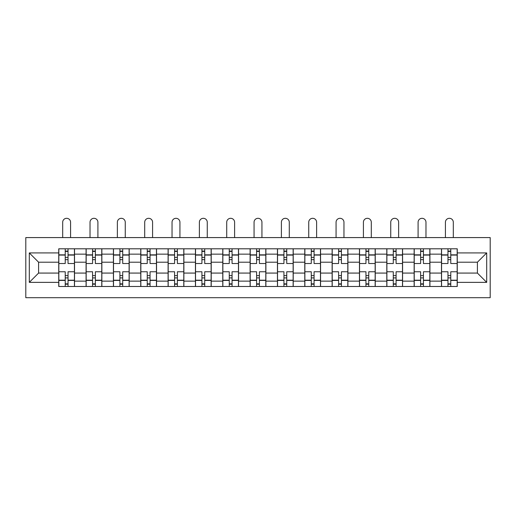 <?xml version="1.0" encoding="UTF-8"?>
<svg xmlns="http://www.w3.org/2000/svg" width="516" height="516" viewBox="0 0 516 516"><rect width="100%" height="100%" fill="white"/><g stroke="black" fill="none" stroke-linecap="round" stroke-linejoin="round"><path stroke-width="0.77" d="M25.8 297.693L490.2 297.693L490.2 237.586L25.8 237.586L25.8 297.693M86.082 286.477L86.082 254.143L74.517 254.143L74.517 286.477M74.517 254.143L74.517 248.802M86.082 254.143L86.082 248.802M101.858 248.802L101.858 286.477M113.423 286.477L113.423 248.802M129.194 248.802L129.194 286.477M140.758 286.477L140.758 248.802M156.535 248.802L156.535 286.477M168.1 286.477L168.1 248.802M183.87 248.802L183.87 286.477M195.435 286.477L195.435 248.802M211.212 248.802L211.212 286.477M222.777 286.477L222.777 248.802M238.547 248.802L238.547 286.477M250.112 286.477L250.112 248.802M265.888 248.802L265.888 286.477M277.453 286.477L277.453 248.802M293.223 248.802L293.223 286.477M304.788 286.477L304.788 248.802M320.565 248.802L320.565 286.477M332.13 286.477L332.13 248.802M347.9 248.802L347.9 286.477M359.465 286.477L359.465 248.802M375.242 248.802L375.242 286.477M386.807 286.477L386.807 248.802M402.577 248.802L402.577 286.477M414.142 286.477L414.142 248.802M429.918 248.802L429.918 286.477M441.483 286.477L441.483 248.802M441.483 273.074L429.918 273.074M414.142 273.074L402.577 273.074M386.807 273.074L375.242 273.074M359.465 273.074L347.9 273.074M332.13 273.074L320.565 273.074M304.788 273.074L293.223 273.074M277.453 273.074L265.888 273.074M250.112 273.074L238.547 273.074M222.777 273.074L211.212 273.074M195.435 273.074L183.87 273.074M168.1 273.074L156.535 273.074M140.758 273.074L129.194 273.074M113.423 273.074L101.858 273.074M86.082 273.074L74.517 273.074M441.483 262.205L429.918 262.205M414.142 262.205L402.577 262.205M386.807 262.205L375.242 262.205M359.465 262.205L347.9 262.205M332.13 262.205L320.565 262.205M304.788 262.205L293.223 262.205M277.453 262.205L265.888 262.205M250.112 262.205L238.547 262.205M222.777 262.205L211.212 262.205M195.435 262.205L183.87 262.205M168.1 262.205L156.535 262.205M140.758 262.205L129.194 262.205M113.423 262.205L101.858 262.205M86.082 262.205L74.517 262.205M38.59 273.074L58.747 273.074L58.747 262.205L38.59 262.205L38.59 273.074L29.302 282.362L29.302 252.917L58.747 252.917L58.747 262.205M457.253 262.205L457.253 273.074L477.41 273.074L477.41 262.205L457.253 262.205L457.253 248.802L58.747 248.802L58.747 252.917M457.253 252.917L486.698 252.917L486.698 282.362L457.253 282.362L457.253 273.074M58.747 273.074L58.747 286.477L457.253 286.477L457.253 282.362M58.747 282.362L29.302 282.362M68.035 283.852L65.229 283.852M65.229 251.427L68.035 251.427M95.37 283.852L92.57 283.852M92.57 251.427L95.37 251.427M122.711 283.852L119.906 283.852M119.906 251.427L122.711 251.427M150.046 283.852L147.247 283.852M147.247 251.427L150.046 251.427M177.388 283.852L174.582 283.852M174.582 251.427L177.388 251.427M204.723 283.852L201.924 283.852M201.924 251.427L204.723 251.427M232.065 283.852L229.259 283.852M229.259 251.427L232.065 251.427M259.4 283.852L256.6 283.852M256.6 251.427L259.4 251.427M286.741 283.852L283.935 283.852M283.935 251.427L286.741 251.427M314.076 283.852L311.277 283.852M311.277 251.427L314.076 251.427M341.418 283.852L338.612 283.852M338.612 251.427L341.418 251.427M368.753 283.852L365.954 283.852M365.954 251.427L368.753 251.427M396.095 283.852L393.289 283.852M393.289 251.427L396.095 251.427M423.43 283.852L420.63 283.852M420.63 251.427L423.43 251.427M450.771 283.852L447.965 283.852M447.965 251.427L450.771 251.427M29.302 252.917L38.59 262.205M477.41 273.074L486.698 282.362M477.41 262.205L486.698 252.917M74.433 286.477L74.433 263.521L68.035 263.521L68.035 248.802M65.229 248.802L65.229 263.521L58.837 263.521L58.837 248.802M70.576 237.586L70.576 222.248A3.941 3.941 0 0 0 66.635 218.307A3.941 3.941 0 0 0 62.688 222.248L62.688 237.586M74.433 263.521L74.433 248.802M58.837 286.477L58.837 271.758L65.229 271.758L65.229 286.477M68.035 286.477L68.035 271.758L74.433 271.758M65.229 259.664L68.035 259.664M58.837 271.758L58.837 263.521M68.035 275.615L65.229 275.615M68.035 284.2L65.229 284.2M65.229 277.892L68.035 277.892M68.035 257.387L65.229 257.387M65.229 251.079L68.035 251.079M101.768 286.477L101.768 263.521L95.37 263.521L95.37 248.802M92.57 248.802L92.57 263.521L86.172 263.521L86.172 248.802M97.911 237.586L97.911 222.248A3.941 3.941 0 0 0 93.97 218.307A3.941 3.941 0 0 0 90.029 222.248L90.029 237.586M101.768 263.521L101.768 248.802M86.172 286.477L86.172 271.758L92.57 271.758L92.57 286.477M95.37 286.477L95.37 271.758L101.768 271.758M92.57 259.664L95.37 259.664M86.172 271.758L86.172 263.521M95.37 275.615L92.57 275.615M95.37 284.2L92.57 284.2M92.57 277.892L95.37 277.892M95.37 257.387L92.57 257.387M92.57 251.079L95.37 251.079M129.11 286.477L129.11 263.521L122.711 263.521L122.711 248.802M119.906 248.802L119.906 263.521L113.507 263.521L113.507 248.802M125.253 237.586L125.253 222.248A3.941 3.941 0 0 0 121.312 218.307A3.941 3.941 0 0 0 117.364 222.248L117.364 237.586M129.11 263.521L129.11 248.802M113.507 286.477L113.507 271.758L119.906 271.758L119.906 286.477M122.711 286.477L122.711 271.758L129.11 271.758M119.906 259.664L122.711 259.664M113.507 271.758L113.507 263.521M122.711 275.615L119.906 275.615M122.711 284.2L119.906 284.2M119.906 277.892L122.711 277.892M122.711 257.387L119.906 257.387M119.906 251.079L122.711 251.079M156.445 286.477L156.445 263.521L150.046 263.521L150.046 248.802M147.247 248.802L147.247 263.521L140.849 263.521L140.849 248.802M152.588 237.586L152.588 222.248A3.941 3.941 0 0 0 148.647 218.307A3.941 3.941 0 0 0 144.706 222.248L144.706 237.586M156.445 263.521L156.445 248.802M140.849 286.477L140.849 271.758L147.247 271.758L147.247 286.477M150.046 286.477L150.046 271.758L156.445 271.758M147.247 259.664L150.046 259.664M140.849 271.758L140.849 263.521M150.046 275.615L147.247 275.615M150.046 284.2L147.247 284.2M147.247 277.892L150.046 277.892M150.046 257.387L147.247 257.387M147.247 251.079L150.046 251.079M183.786 286.477L183.786 263.521L177.388 263.521L177.388 248.802M174.582 248.802L174.582 263.521L168.184 263.521L168.184 248.802M179.929 237.586L179.929 222.248A3.941 3.941 0 0 0 175.988 218.307A3.941 3.941 0 0 0 172.041 222.248L172.041 237.586M183.786 263.521L183.786 248.802M168.184 286.477L168.184 271.758L174.582 271.758L174.582 286.477M177.388 286.477L177.388 271.758L183.786 271.758M174.582 259.664L177.388 259.664M168.184 271.758L168.184 263.521M177.388 275.615L174.582 275.615M177.388 284.2L174.582 284.2M174.582 277.892L177.388 277.892M177.388 257.387L174.582 257.387M174.582 251.079L177.388 251.079M211.121 286.477L211.121 263.521L204.723 263.521L204.723 248.802M201.924 248.802L201.924 263.521L195.525 263.521L195.525 248.802M207.264 237.586L207.264 222.248A3.941 3.941 0 0 0 203.323 218.307A3.941 3.941 0 0 0 199.382 222.248L199.382 237.586M211.121 263.521L211.121 248.802M195.525 286.477L195.525 271.758L201.924 271.758L201.924 286.477M204.723 286.477L204.723 271.758L211.121 271.758M201.924 259.664L204.723 259.664M195.525 271.758L195.525 263.521M204.723 275.615L201.924 275.615M204.723 284.2L201.924 284.2M201.924 277.892L204.723 277.892M204.723 257.387L201.924 257.387M201.924 251.079L204.723 251.079M238.463 286.477L238.463 263.521L232.065 263.521L232.065 248.802M229.259 248.802L229.259 263.521L222.86 263.521L222.86 248.802M234.606 237.586L234.606 222.248A3.941 3.941 0 0 0 230.665 218.307A3.941 3.941 0 0 0 226.718 222.248L226.718 237.586M238.463 263.521L238.463 248.802M222.86 286.477L222.86 271.758L229.259 271.758L229.259 286.477M232.065 286.477L232.065 271.758L238.463 271.758M229.259 259.664L232.065 259.664M222.86 271.758L222.86 263.521M232.065 275.615L229.259 275.615M232.065 284.2L229.259 284.2M229.259 277.892L232.065 277.892M232.065 257.387L229.259 257.387M229.259 251.079L232.065 251.079M265.798 286.477L265.798 263.521L259.4 263.521L259.4 248.802M256.6 248.802L256.6 263.521L250.202 263.521L250.202 248.802M261.941 237.586L261.941 222.248A3.941 3.941 0 0 0 258 218.307A3.941 3.941 0 0 0 254.059 222.248L254.059 237.586M265.798 263.521L265.798 248.802M250.202 286.477L250.202 271.758L256.6 271.758L256.6 286.477M259.4 286.477L259.4 271.758L265.798 271.758M256.6 259.664L259.4 259.664M250.202 271.758L250.202 263.521M259.4 275.615L256.6 275.615M259.4 284.2L256.6 284.2M256.6 277.892L259.4 277.892M259.4 257.387L256.6 257.387M256.6 251.079L259.4 251.079M293.14 286.477L293.14 263.521L286.741 263.521L286.741 248.802M283.935 248.802L283.935 263.521L277.537 263.521L277.537 248.802M289.283 237.586L289.283 222.248A3.941 3.941 0 0 0 285.335 218.307A3.941 3.941 0 0 0 281.394 222.248L281.394 237.586M293.14 263.521L293.14 248.802M277.537 286.477L277.537 271.758L283.935 271.758L283.935 286.477M286.741 286.477L286.741 271.758L293.14 271.758M283.935 259.664L286.741 259.664M277.537 271.758L277.537 263.521M286.741 275.615L283.935 275.615M286.741 284.2L283.935 284.2M283.935 277.892L286.741 277.892M286.741 257.387L283.935 257.387M283.935 251.079L286.741 251.079M320.475 286.477L320.475 263.521L314.076 263.521L314.076 248.802M311.277 248.802L311.277 263.521L304.879 263.521L304.879 248.802M316.618 237.586L316.618 222.248A3.941 3.941 0 0 0 312.677 218.307A3.941 3.941 0 0 0 308.736 222.248L308.736 237.586M320.475 263.521L320.475 248.802M304.879 286.477L304.879 271.758L311.277 271.758L311.277 286.477M314.076 286.477L314.076 271.758L320.475 271.758M311.277 259.664L314.076 259.664M304.879 271.758L304.879 263.521M314.076 275.615L311.277 275.615M314.076 284.2L311.277 284.2M311.277 277.892L314.076 277.892M314.076 257.387L311.277 257.387M311.277 251.079L314.076 251.079M347.816 286.477L347.816 263.521L341.418 263.521L341.418 248.802M338.612 248.802L338.612 263.521L332.214 263.521L332.214 248.802M343.959 237.586L343.959 222.248A3.941 3.941 0 0 0 340.012 218.307A3.941 3.941 0 0 0 336.071 222.248L336.071 237.586M347.816 263.521L347.816 248.802M332.214 286.477L332.214 271.758L338.612 271.758L338.612 286.477M341.418 286.477L341.418 271.758L347.816 271.758M338.612 259.664L341.418 259.664M332.214 271.758L332.214 263.521M341.418 275.615L338.612 275.615M341.418 284.2L338.612 284.2M338.612 277.892L341.418 277.892M341.418 257.387L338.612 257.387M338.612 251.079L341.418 251.079M375.151 286.477L375.151 263.521L368.753 263.521L368.753 248.802M365.954 248.802L365.954 263.521L359.555 263.521L359.555 248.802M371.294 237.586L371.294 222.248A3.941 3.941 0 0 0 367.353 218.307A3.941 3.941 0 0 0 363.412 222.248L363.412 237.586M375.151 263.521L375.151 248.802M359.555 286.477L359.555 271.758L365.954 271.758L365.954 286.477M368.753 286.477L368.753 271.758L375.151 271.758M365.954 259.664L368.753 259.664M359.555 271.758L359.555 263.521M368.753 275.615L365.954 275.615M368.753 284.2L365.954 284.2M365.954 277.892L368.753 277.892M368.753 257.387L365.954 257.387M365.954 251.079L368.753 251.079M402.493 286.477L402.493 263.521L396.095 263.521L396.095 248.802M393.289 248.802L393.289 263.521L386.89 263.521L386.89 248.802M398.636 237.586L398.636 222.248A3.941 3.941 0 0 0 394.688 218.307A3.941 3.941 0 0 0 390.747 222.248L390.747 237.586M402.493 263.521L402.493 248.802M386.89 286.477L386.89 271.758L393.289 271.758L393.289 286.477M396.095 286.477L396.095 271.758L402.493 271.758M393.289 259.664L396.095 259.664M386.89 271.758L386.89 263.521M396.095 275.615L393.289 275.615M396.095 284.2L393.289 284.2M393.289 277.892L396.095 277.892M396.095 257.387L393.289 257.387M393.289 251.079L396.095 251.079M429.828 286.477L429.828 263.521L423.43 263.521L423.43 248.802M420.63 248.802L420.63 263.521L414.232 263.521L414.232 248.802M425.971 237.586L425.971 222.248A3.941 3.941 0 0 0 422.03 218.307A3.941 3.941 0 0 0 418.089 222.248L418.089 237.586M429.828 263.521L429.828 248.802M414.232 286.477L414.232 271.758L420.63 271.758L420.63 286.477M423.43 286.477L423.43 271.758L429.828 271.758M420.63 259.664L423.43 259.664M414.232 271.758L414.232 263.521M423.43 275.615L420.63 275.615M423.43 284.2L420.63 284.2M420.63 277.892L423.43 277.892M423.43 257.387L420.63 257.387M420.63 251.079L423.43 251.079M457.163 286.477L457.163 263.521L450.771 263.521L450.771 248.802M447.965 248.802L447.965 263.521L441.567 263.521L441.567 248.802M453.312 237.586L453.312 222.248A3.941 3.941 0 0 0 449.365 218.307A3.941 3.941 0 0 0 445.424 222.248L445.424 237.586M457.163 263.521L457.163 248.802M441.567 286.477L441.567 271.758L447.965 271.758L447.965 286.477M450.771 286.477L450.771 271.758L457.163 271.758M447.965 259.664L450.771 259.664M441.567 271.758L441.567 263.521M450.771 275.615L447.965 275.615M450.771 284.2L447.965 284.2M447.965 277.892L450.771 277.892M450.771 257.387L447.965 257.387M447.965 251.079L450.771 251.079M414.142 254.143L402.577 254.143M386.807 254.143L375.242 254.143M359.465 254.143L347.9 254.143M332.13 254.143L320.565 254.143M304.788 254.143L293.223 254.143M277.453 254.143L265.888 254.143M250.112 254.143L238.547 254.143M222.777 254.143L211.212 254.143M195.435 254.143L183.87 254.143M168.1 254.143L156.535 254.143M140.758 254.143L129.194 254.143M113.423 254.143L101.858 254.143M441.483 254.143L429.918 254.143M414.142 281.13L402.577 281.13M386.807 281.13L375.242 281.13M359.465 281.13L347.9 281.13M332.13 281.13L320.565 281.13M304.788 281.13L293.223 281.13M277.453 281.13L265.888 281.13M250.112 281.13L238.547 281.13M222.777 281.13L211.212 281.13M195.435 281.13L183.87 281.13M168.1 281.13L156.535 281.13M140.758 281.13L129.194 281.13M113.423 281.13L101.858 281.13M86.082 281.13L74.517 281.13M441.483 281.13L429.918 281.13M74.433 254.846L68.035 254.846M65.229 254.846L58.837 254.846M65.229 255.078L58.837 255.078M65.229 280.194L58.837 280.194M65.229 280.433L58.837 280.433M74.433 280.433L68.035 280.433M74.433 255.078L68.035 255.078M74.433 280.194L68.035 280.194M101.768 254.846L95.37 254.846M92.57 254.846L86.172 254.846M92.57 255.078L86.172 255.078M92.57 280.194L86.172 280.194M92.57 280.433L86.172 280.433M101.768 280.433L95.37 280.433M101.768 255.078L95.37 255.078M101.768 280.194L95.37 280.194M129.11 254.846L122.711 254.846M119.906 254.846L113.507 254.846M119.906 255.078L113.507 255.078M119.906 280.194L113.507 280.194M119.906 280.433L113.507 280.433M129.11 280.433L122.711 280.433M129.11 255.078L122.711 255.078M129.11 280.194L122.711 280.194M156.445 254.846L150.046 254.846M147.247 254.846L140.849 254.846M147.247 255.078L140.849 255.078M147.247 280.194L140.849 280.194M147.247 280.433L140.849 280.433M156.445 280.433L150.046 280.433M156.445 255.078L150.046 255.078M156.445 280.194L150.046 280.194M183.786 254.846L177.388 254.846M174.582 254.846L168.184 254.846M174.582 255.078L168.184 255.078M174.582 280.194L168.184 280.194M174.582 280.433L168.184 280.433M183.786 280.433L177.388 280.433M183.786 255.078L177.388 255.078M183.786 280.194L177.388 280.194M211.121 254.846L204.723 254.846M201.924 254.846L195.525 254.846M201.924 255.078L195.525 255.078M201.924 280.194L195.525 280.194M201.924 280.433L195.525 280.433M211.121 280.433L204.723 280.433M211.121 255.078L204.723 255.078M211.121 280.194L204.723 280.194M238.463 254.846L232.065 254.846M229.259 254.846L222.86 254.846M229.259 255.078L222.86 255.078M229.259 280.194L222.86 280.194M229.259 280.433L222.86 280.433M238.463 280.433L232.065 280.433M238.463 255.078L232.065 255.078M238.463 280.194L232.065 280.194M265.798 254.846L259.4 254.846M256.6 254.846L250.202 254.846M256.6 255.078L250.202 255.078M256.6 280.194L250.202 280.194M256.6 280.433L250.202 280.433M265.798 280.433L259.4 280.433M265.798 255.078L259.4 255.078M265.798 280.194L259.4 280.194M293.14 254.846L286.741 254.846M283.935 254.846L277.537 254.846M283.935 255.078L277.537 255.078M283.935 280.194L277.537 280.194M283.935 280.433L277.537 280.433M293.14 280.433L286.741 280.433M293.14 255.078L286.741 255.078M293.14 280.194L286.741 280.194M320.475 254.846L314.076 254.846M311.277 254.846L304.879 254.846M311.277 255.078L304.879 255.078M311.277 280.194L304.879 280.194M311.277 280.433L304.879 280.433M320.475 280.433L314.076 280.433M320.475 255.078L314.076 255.078M320.475 280.194L314.076 280.194M347.816 254.846L341.418 254.846M338.612 254.846L332.214 254.846M338.612 255.078L332.214 255.078M338.612 280.194L332.214 280.194M338.612 280.433L332.214 280.433M347.816 280.433L341.418 280.433M347.816 255.078L341.418 255.078M347.816 280.194L341.418 280.194M375.151 254.846L368.753 254.846M365.954 254.846L359.555 254.846M365.954 255.078L359.555 255.078M365.954 280.194L359.555 280.194M365.954 280.433L359.555 280.433M375.151 280.433L368.753 280.433M375.151 255.078L368.753 255.078M375.151 280.194L368.753 280.194M402.493 254.846L396.095 254.846M393.289 254.846L386.89 254.846M393.289 255.078L386.89 255.078M393.289 280.194L386.89 280.194M393.289 280.433L386.89 280.433M402.493 280.433L396.095 280.433M402.493 255.078L396.095 255.078M402.493 280.194L396.095 280.194M429.828 254.846L423.43 254.846M420.63 254.846L414.232 254.846M420.63 255.078L414.232 255.078M420.63 280.194L414.232 280.194M420.63 280.433L414.232 280.433M429.828 280.433L423.43 280.433M429.828 255.078L423.43 255.078M429.828 280.194L423.43 280.194M457.163 254.846L450.771 254.846M447.965 254.846L441.567 254.846M447.965 255.078L441.567 255.078M447.965 280.194L441.567 280.194M447.965 280.433L441.567 280.433M457.163 280.433L450.771 280.433M457.163 255.078L450.771 255.078M457.163 280.194L450.771 280.194"/></g></svg>

